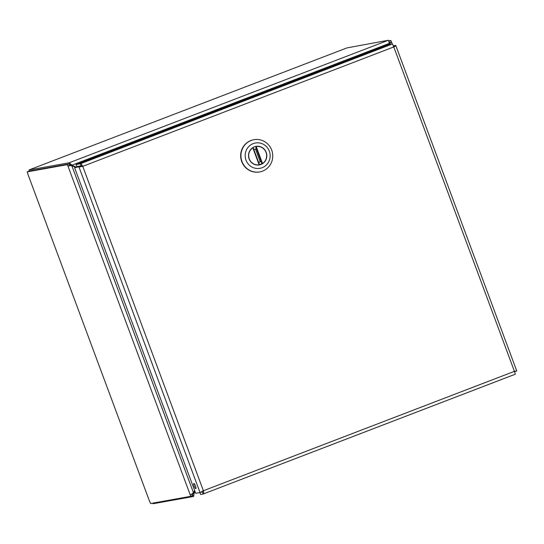 <?xml version="1.0" encoding="UTF-8"?>
<svg xmlns="http://www.w3.org/2000/svg" width="544" height="544" viewBox="0 0 544 544"><rect width="100%" height="100%" fill="white"/><g stroke="black" fill="none" stroke-linecap="round" stroke-linejoin="round"><path stroke-width="0.82" d="M395.801 45.506L395.678 45.417C396.025 45.587 395.393 46.097 393.781 46.94L392.503 43.935L80.383 163.758C81.07 163.778 81.858 164.635 82.749 166.342L78.968 167.001L200.029 492.524L203.395 490.742C203.83 492.592 203.769 493.687 203.204 494.013L515.345 374.19L514.427 371.341L514.794 371.246L514.175 371.382M392.503 43.935L388.151 44.717L76.024 164.54L80.383 163.758L81.144 165.811L82.749 166.342L393.781 46.94L514.427 371.341L516.739 370.947L395.801 45.512M202.878 490.838L202.436 491.953L203.204 494.013L200.593 494.482L199.872 492.558M202.436 491.953L200.716 492.266M513.91 371.43L514.746 371.708L516.739 370.947M393.462 45.818L395.678 45.417L393.74 46.267M393.584 46.199L393.264 47.029M202.348 491.334L200.029 492.524L195.677 493.313L74.616 167.783L80.961 166.233L82.498 166.389M195.486 485.928A2.795 0.653 -111 0 0 193.834 483.439A2.795 0.653 -111 0 0 194.222 486.282A2.795 0.653 -111 0 0 195.833 488.648A2.795 0.653 -111 0 0 195.486 485.928M202.844 491.266L202.164 491.524M76.024 164.54L76.792 166.593L81.144 165.811M80.961 166.233L74.616 167.783M249.125 158.936A9.411 9.139 -100.2 0 1 256 146.397A9.411 9.139 -100.2 0 1 266.662 154.04A9.411 9.139 -100.2 0 1 249.125 158.936M253.191 143.616A12.866 12.492 -100.2 0 1 270.014 157.801A12.866 12.492 -100.2 0 1 249.798 165.566A12.866 12.492 -100.2 0 1 253.191 143.616M241.012 157.318A16.368 15.898 79.8 0 0 241.985 161.514A16.368 15.898 79.8 0 0 259.74 171.918A16.368 15.898 79.8 0 0 272.49 152.993A16.368 15.898 79.8 0 0 253.946 139.699A16.368 15.898 79.8 0 0 251.144 140.481A16.368 15.898 79.8 0 0 241.012 157.318M253.946 139.699L253.674 139.747A16.368 15.898 79.8 0 0 241.713 161.561A16.368 15.898 79.8 0 0 259.468 171.972L259.74 171.918M254.667 146.819L256.217 146.54L255.653 146.642L262.011 163.744L262.514 163.479A9.234 8.969 -100.2 0 0 256.217 146.54L262.514 163.479M259.121 164.784L259.468 164.716L259.121 164.784L259.468 164.716L253.11 147.635L252.817 147.839A9.234 8.969 -100.2 0 0 259.121 164.784L252.817 147.839L253.103 147.621M260.27 161.901L255.449 148.934M192.365 494.482L193.304 496.509L192.535 494.448M69.408 163.866L67.415 164.635L27.2 171.863L29.192 171.102L69.408 163.866L69.904 165.199L67.912 165.968L190.76 496.305L150.552 503.54A2.081 0.49 69 0 0 149.566 501.337L27.873 174.121L149.566 501.337M190.59 494.85L192.27 494.204L192.76 495.543L190.76 496.305M346.95 47.906L29.838 169.64L346.95 47.906L388.321 40.263L69.326 162.724L69.782 164.866M388.865 41.228L390.857 40.46L391.354 41.8L389.361 42.568L388.797 41.242M152.878 503.118L153.102 503.737L193.304 496.509M195.378 492.517L193.406 493.163L192.692 494.387M27.2 171.863A2.081 0.49 69 0 1 27.873 174.121M71.291 165.709L69.904 165.199M190.264 494.972L192.27 494.204L192.998 492.973M69.952 164.832L69.19 162.772L28.988 170.007L29.383 171.068M70.088 164.778L75.82 167.321M390.857 40.46L388.661 40.861M389.361 42.568L389.062 43.717L389.579 43.629L389.864 44.411M67.415 164.635L67.912 165.968L71.06 165.607M28.988 170.007L29.825 169.653M71.475 165.288L71.985 165.192L69.19 162.772M193.406 493.163L194.602 490.423M388.668 44.622L389.062 43.717M389.184 44.533L391.354 41.8L392.258 43.976M194.82 491.014L193.922 493.075C194.038 495.02 193.875 496.148 193.44 496.454L193.501 496.434M190.414 494.924L193.514 492.878L71.801 165.614L75.616 167.402M76.208 167.171L71.985 165.192L389.164 43.432C388.98 41.494 388.654 40.46 388.185 40.317M194.596 490.396L193.514 492.878M389.164 43.432L388.64 44.628M514.427 371.341L203.395 490.742L82.749 166.342M203.293 493.979L515.324 374.19M254.993 146.642L256.863 146.458M261.644 163.805L258.298 165.05M253.817 149.498L256.455 148.804M261.113 161.316L258.686 162.581M259.474 164.716L253.123 147.621"/></g></svg>
